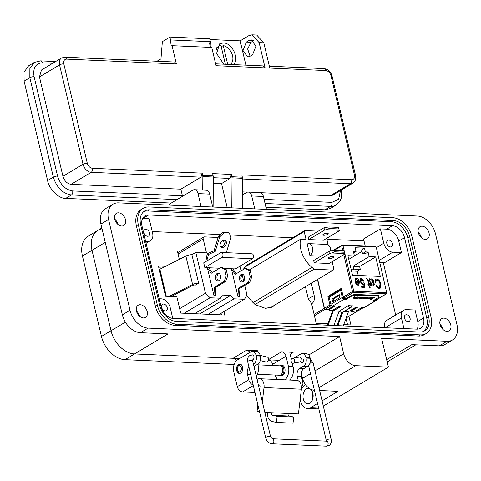 <?xml version="1.0" encoding="UTF-8"?>
<svg xmlns="http://www.w3.org/2000/svg" width="481" height="481" viewBox="0 0 481 481"><rect width="100%" height="100%" fill="white"/><g stroke="black" fill="none" stroke-linecap="round" stroke-linejoin="round"><path stroke-width="0.72" d="M246.176 265.482L246.975 265.181L246.176 265.482M272.114 306.68L271.272 307.431L272.114 306.68M346.037 318.32L347.571 324.795L346.037 318.32M221.08 313.281L221.464 314.887L221.08 313.281M158.85 267.869L162.277 268.019L158.85 267.869M327.928 323.701L316.173 323.184M383.297 262.584L395.701 315.061M152.236 231.553L220.214 234.548M230.032 234.981L292.797 237.746M326.839 239.249L364.009 240.885M275.03 304.936L272.793 306.668L265.572 308.387L255.225 304.689L246.519 295.833M242.737 269.853L247.571 264.502L249.892 263.438M348.899 316.342L350.932 324.946L343.741 324.627M327.844 323.923L316.233 323.412L311.55 303.601M179.323 259.379L177.327 250.926L180.363 251.058M223.996 311.538L224.825 315.037L180.694 313.095L176.828 296.747L165.56 296.254L158.405 265.975L165.68 266.294M333.928 325.493A2.357 1.605 -51.2 0 1 334.024 325.162L339.111 311.213L333.297 310.954L340.127 306.866A1.178 0.355 166.7 0 0 340.386 306.559A1.178 0.355 166.7 0 0 339.586 306.409A1.178 0.355 166.7 0 0 338.347 306.788L332.082 310.54L330.772 310.485A3.932 1.178 -13.3 0 1 329.377 309.932A3.932 1.178 -13.3 0 1 330.237 308.898L334.806 306.163L332.684 306.072L344.101 299.236A1.858 1.287 -120.9 0 1 342.292 297.45L330.874 304.287A1.858 1.287 59.1 0 0 332.684 306.072M329.269 309.463L325.18 309.283A0.926 0.643 -120.9 0 1 324.272 308.387L317.454 279.533M339.484 306.421L333.567 309.65M376.677 299.332A1.858 1.287 -120.9 0 1 376.172 300.493A1.858 1.287 -120.9 0 1 375.625 300.625L364.207 307.461L362.091 307.365L357.521 310.101A3.932 1.178 -13.3 0 1 352.128 311.423L350.817 311.369L350.649 310.636L351.01 310.419L350.529 310.401M358.465 310.6A0.926 0.643 -120.9 0 1 358.104 310.732L356.349 310.654M324.519 308.441L324.922 308.988M314.231 295.713L308.255 298.671L311.766 303.745C314.009 302.02 314.833 299.338 314.231 295.713L311.279 283.225M334.054 309.674L332.762 310.443L327.381 325.204M305.429 286.73L308.255 298.671M330.237 308.898L330.062 308.171A3.932 1.178 166.7 0 0 329.208 309.205L329.377 309.932M334.241 309.56L333.76 309.536M329.238 309.337L325.366 309.169L330.856 305.88A0.926 0.643 -120.9 0 1 329.948 304.99L324.465 308.273A0.926 0.643 59.1 0 0 325.366 309.169M324.465 308.273L317.646 279.419M363.612 307.431L358.297 310.618A0.926 0.643 59.1 0 0 358.567 310.552L363.768 307.443M358.297 310.618L356.625 310.546M375.625 300.625L373.509 300.529L378.168 297.739A3.932 1.178 -13.3 0 0 379.028 296.705L378.854 295.971A3.932 1.178 166.7 0 0 377.459 295.424L377.633 296.152A3.932 1.178 -13.3 0 1 379.028 296.705M343.783 254.665L352.489 291.498L343.278 297.011A0.926 0.643 59.1 0 0 344.186 297.901L344.649 297.919L343.693 298.497L346.049 298.599L346.224 299.326L350.883 296.536A3.932 1.178 -13.3 0 1 356.283 295.214L377.633 296.152M346.224 299.326L344.101 299.236M348.1 305.832L339.111 311.213L341.775 312.782L351.022 307.497L352.176 305.411A2.357 0.709 166.7 0 0 350.643 305.062A2.357 0.709 166.7 0 0 348.1 305.832A2.357 1.635 -120.9 0 0 350.258 307.66L350.324 307.66A2.357 1.635 59.1 0 0 351.022 307.497M350.817 311.369L357.088 307.612A1.178 0.355 166.7 0 0 357.347 307.305A1.178 0.355 166.7 0 0 356.547 307.155A1.178 0.355 166.7 0 0 355.309 307.533L348.478 311.622L344.42 311.447M371.218 299.38L374.765 297.258L370.671 297.078L369.811 297.595L372.643 297.715L369.961 299.326L371.218 299.38L374.633 297.252M370.214 298.479L371.049 297.979L368.572 297.865L367.743 298.364L370.214 298.479L370.923 297.973M359.716 297.841L360.948 298.467L363.816 297.787L363.227 297.186L360.209 297.625L359.728 297.913L360.966 298.539L363.335 298.076L364.171 297.414M359.728 297.913L359.373 298.286M353.132 297.709L353.547 298.214L358.038 298.388L360.233 297.078L356.559 298.154L356.277 297.757L357.605 296.963L353.986 298.04L353.625 297.703L355.056 296.849L354.605 296.831L352.856 298.016M353.114 297.637L353.529 298.142L357.882 298.214M353.986 298.04L353.607 297.631L354.924 296.843M356.559 298.154L356.259 297.685L357.473 296.957M363.84 298.19L365.019 298.719L367.743 297.955L367.502 297.378L366.486 297.33L364.538 297.739L366.961 297.547L367.274 297.943L366.811 298.22L363.552 298.497M363.822 298.118L365.007 298.647L368.121 297.565M364.562 298.509L364.267 298.202M364.971 297.751L366.943 297.474L367.274 297.943M328.096 325.234L333.297 310.954M343.272 325.902L348.478 311.622M343.278 297.011L341.245 288.39L327.916 296.374L329.948 304.99M364.207 307.461A1.858 1.287 59.1 0 0 364.754 307.329L376.172 300.493M356.283 295.214L356.108 294.48L377.459 295.424M356.108 294.48A3.932 1.178 166.7 0 0 350.715 295.803L350.883 296.536M346.049 298.599L350.715 295.803M330.062 308.171L333.507 306.108M351.202 310.305L356.439 307.167M370.069 299.254L371.2 299.308M372.643 297.715L369.919 297.523M367.851 298.298L370.202 298.4M363.798 297.715L364.153 297.378M358.038 298.388L360.101 297.072M355.471 297.967L355.934 298.244M353.968 297.967L353.607 297.631L353.968 297.967M356.541 298.082L356.259 297.685L356.541 298.082M367.724 297.883L367.484 297.3M364.544 298.43L364.249 298.13L364.544 298.43M366.943 297.474L367.256 297.871L366.943 297.474M377.11 299.35A0.926 0.643 59.1 0 0 377.387 299.284L386.592 293.771A0.926 0.643 -120.9 0 1 386.315 293.837L377.11 299.35L374.627 299.855M331.06 304.804L331.319 305.904L330.856 305.88M327.916 296.374L329.082 296.422L329.263 297.204M341.396 289.051L329.082 296.422M330.874 304.287L329.208 297.234L340.626 290.398L342.292 297.45M332.678 301.894L339.947 297.541L339.267 294.673L331.998 299.02L332.678 301.894M331.319 305.904L331.728 305.663M360.485 298.328L360.185 297.847L360.467 298.256L360.185 297.847L362.127 297.258L363.047 297.3L363.341 297.781L360.485 298.328L360.203 297.919L362.145 297.33L363.341 297.781M374.885 282.082L375.745 282.365L376.382 280.255L377.044 280.11C378.667 280.633 379.653 281.938 379.996 284.018L379.545 287.44L378.757 287.614L376.599 285.57L375.859 285.78L378.986 288.72L380.038 288.48L380.796 284.055C380.267 281.295 378.92 279.605 376.755 278.998L375.781 279.22L374.885 282.082M366.42 278.541L367.785 280.531L368.747 284.614L367.947 284.578L368.181 285.564L368.981 285.6L369.564 288.065L370.19 287.361L369.781 285.636L370.382 285.66L370.148 284.68L369.546 284.65L368.62 280.712L367.015 278.571L366.42 278.541M354.936 280.231L355.766 280.387L356.661 279.088L358.598 281.487L355.098 281.331L355.164 281.638C355.555 283.61 356.541 284.812 358.111 285.245L358.892 285.065L359.445 281.71C359.042 279.701 358.038 278.499 356.433 278.102L355.609 278.289L354.936 280.231M356.126 279.251L356.661 279.088M369.161 256.613L368.073 252.02L365.386 251.9L364.508 248.166L355.164 247.757L356.048 251.491L353.361 251.371L354.449 255.964L347.907 255.676L352.525 275.21L380.315 276.437L375.697 256.902L369.161 256.613L353.078 266.246L359.62 266.534L375.697 256.902M363.287 281.205L364.057 281.12L361.429 278.325L360.684 278.487L360.107 281.583L362.71 284.716L363.762 284.391L364.027 286.724L361.592 286.616L361.856 287.722L364.959 287.86L364.412 283.026L363.576 282.852L362.698 283.742L360.894 281.565L361.67 279.311L363.287 281.205M361.171 279.467L361.67 279.311M371.735 278.776L370.28 279.774L369.853 278.818L369.053 278.782L370.298 283.219C370.58 284.884 371.398 285.774 372.745 285.888L373.851 285.672L374.422 283.892L373.593 283.73L373.286 284.788L372.625 284.908L371.603 284.475L371.182 283.207L370.911 283.369L373.322 282.569L373.785 280.784L371.542 278.89L373.785 280.784M343.693 298.497L343.428 297.372M340.626 290.398L341.726 290.446M331.998 299.02L333.165 299.074L333.688 301.286M339.424 295.328L333.165 299.074M376.28 280.321L375.535 282.299M375.691 279.281L376.755 278.998M376.569 279.112C378.727 279.72 380.074 281.409 380.603 284.169L380.796 284.055M380.603 284.169L379.936 288.534M375.877 285.834L376.599 285.57M376.407 285.684L378.757 287.614M378.565 287.728L379.449 287.494M367.015 278.571L366.462 278.667M366.823 278.685L368.428 280.826L369.546 284.65M369.36 284.764L370.148 284.68M369.955 284.794L370.16 285.654M370.19 287.361L369.781 285.636M369.997 287.476L369.546 287.981M367.977 284.704L368.747 284.614M356.469 279.202L355.573 280.501M355.519 278.349L356.433 278.102M356.241 278.216C357.846 278.613 358.85 279.816 359.253 281.824L359.445 281.71M359.253 281.824L358.796 285.119M355.122 281.457L358.598 281.487M368.073 252.02L365.193 253.746L362.506 253.625L365.386 251.9M359.62 266.534L360.299 269.402L353.757 269.12L353.078 266.246M358.237 275.463L357.239 271.236L360.299 269.402M348.779 259.361L354.449 255.964M353.721 252.886L356.048 251.491M362.506 253.625L361.622 249.892L364.508 248.166M354.437 255.922L361.983 251.407M361.429 278.325L363.87 281.235M361.478 279.425L360.894 281.565M360.702 281.68L362.506 283.856M363.546 283.002L364.412 283.026M364.219 283.141L364.754 287.848M361.622 286.736L364.027 286.724M360.594 278.553L361.237 278.439M369.853 278.818L370.28 279.774M370.887 279.022L371.542 278.89M373.593 280.898L373.22 282.624M370.911 283.369L371.603 284.475M371.41 284.596L372.625 284.908M372.432 285.023L373.178 284.836M373.599 283.886L374.422 283.892M374.23 284.006L373.749 285.726M369.113 278.908L369.661 278.932M356.132 282.353L358.784 282.473L357.876 284.259L355.94 282.467L356.553 283.73L357.684 284.373L358.261 284.199M351.419 270.52L353.757 269.12M357.239 271.236L351.527 270.983M372.649 281.71L370.677 282.389L371.049 279.96M358.171 284.265L357.684 284.373M370.677 282.389L370.58 281.974M371.903 281.956L370.971 282.209M370.773 281.86L371.14 279.894L371.771 279.756L372.997 280.802L372.757 281.656L372.096 281.842M323.839 235.275A2.754 0.824 166.7 0 0 326.773 234.74A2.754 0.824 166.7 0 0 328.222 233.622A2.754 0.824 166.7 0 0 327.242 233.237A2.754 0.824 166.7 0 0 324.308 233.766A2.754 0.824 166.7 0 0 322.859 234.89A2.754 0.824 166.7 0 0 323.839 235.275M329.341 258.55A2.754 0.824 166.7 0 0 332.275 258.014A2.754 0.824 166.7 0 0 333.724 256.896A2.754 0.824 166.7 0 0 332.744 256.511A2.754 0.824 166.7 0 0 329.81 257.04A2.754 0.824 166.7 0 0 328.361 258.159A2.754 0.824 166.7 0 0 329.341 258.55M318.272 231.175L304.762 230.579L304.19 231.601L306.066 239.52L300.517 239.273A23.888 16.564 59.1 0 0 300.872 249.543A23.888 16.564 59.1 0 0 312.007 267.376L313.961 269.252L333.207 270.1L333.856 268.939L332.13 261.64M252.772 302.844L312.007 267.376M314.219 262.836L313.666 260.504L329.491 251.022L334.361 250.228L343.939 250.655L344.871 254.01L329.046 263.492L314.219 262.836L330.044 253.361L329.491 251.022M328.162 244.841L326.629 238.372M308.718 239.562L308.165 237.229L323.99 227.754L328.86 226.96L338.438 227.381L339.37 230.742L323.545 240.217L308.718 239.562L324.543 230.086L323.99 227.754M309.932 255.682L307.191 244.077A6.247 4.095 92.5 0 1 308.838 243.639A6.247 4.095 92.5 0 1 312.626 248.791A6.247 4.095 92.5 0 1 309.932 255.682L320.905 256.169M245.532 266.047L304.762 230.579M255.014 304.551L313.961 269.252M270.22 307.816L333.207 270.1M300.517 239.273L249.17 270.015M304.19 231.601L244.192 267.526M339.37 230.742L338.438 227.381M328.86 226.96L329.232 228.535L326.136 229.696L339.213 230.273M326.136 229.696L324.543 230.086M329.232 228.535L338.804 228.956M344.871 254.01L343.939 250.655M334.361 250.228L334.734 251.803L331.637 252.97L344.715 253.541M331.637 252.97L330.044 253.361M334.734 251.803L344.306 252.23M308.838 243.639L326.821 244.432A6.247 4.095 92.5 0 1 330.639 250.745M222.156 247.517A3.932 2.76 123.7 0 0 225.95 244.757A3.932 2.76 123.7 0 0 225.445 240.638A3.932 2.76 123.7 0 0 224.374 240.302A3.932 2.76 123.7 0 0 220.581 243.061A3.932 2.76 123.7 0 0 221.086 247.18A3.932 2.76 123.7 0 0 222.156 247.517M224.789 240.356A3.932 2.76 -56.3 0 1 224.549 244.42A3.932 2.76 -56.3 0 1 220.989 246.741A3.932 2.76 -56.3 0 1 220.575 246.681M239.622 279.629A3.932 2.573 -87.5 0 0 241.877 282.1A3.932 2.573 -87.5 0 0 244.48 276.719A3.932 2.573 -87.5 0 0 242.226 274.248A3.932 2.573 -87.5 0 0 239.622 279.629M242.628 281.968A3.932 2.573 92.5 0 1 241.107 279.695A3.932 2.573 92.5 0 1 242.959 274.447M215.602 278.571A3.932 2.573 -87.5 0 0 217.857 281.042A3.932 2.573 -87.5 0 0 220.46 275.661A3.932 2.573 -87.5 0 0 218.2 273.19A3.932 2.573 -87.5 0 0 215.602 278.571M218.602 280.91A3.932 2.573 92.5 0 1 217.081 278.637A3.932 2.573 92.5 0 1 218.939 273.388M206.343 257.245L206.95 259.83L208.616 254.413L215.247 251.419L214.081 250.643L207.449 253.637L206.343 257.245M208.604 259.902L206.95 259.83M194.589 313.702L220.43 298.226L222.324 295.063L230.627 295.43L234.073 298.827L208.231 314.303M244.709 285.449L246.981 295.069L244.456 299.29L234.073 298.827M240.127 266.077L241.234 270.755M242.22 274.94L243.681 281.12M223.491 240.41L224.471 244.546M177.73 252.633L203.77 237.043A2.357 1.635 59.1 0 1 204.461 236.88L218.121 237.482M203.77 237.043A2.357 1.635 59.1 0 0 203.198 238.991L178.066 254.04M220.43 298.226L210.053 297.769L205.459 293.236L195.803 252.381L206.475 252.85L203.198 238.991M252.399 258.73L221.849 257.383A2.555 1.671 -87.5 0 0 222.95 254.563A2.555 1.671 -87.5 0 0 221.404 252.459L251.948 253.806A2.555 1.671 92.5 0 1 253.499 255.91A2.555 1.671 92.5 0 1 252.399 258.73L235.371 268.927L224.092 268.428M248.683 270.454L250.24 277.02L248.184 282.413L238.468 288.233L237.921 296.47L239.406 296.536L239.953 288.299L249.669 282.479L251.719 277.086L250.168 270.52L246.392 268.614L244.907 268.554L248.683 270.454L250.168 270.52M237.921 296.47L231.367 268.747L235.191 274.368L244.907 268.554M219.655 268.23L204.822 267.58L203.703 262.836L220.731 252.639A2.555 1.671 -87.5 0 1 221.404 252.459M224.663 269.396L226.214 275.962L224.164 281.355L214.448 287.175L213.895 295.412L215.38 295.478L215.927 287.241L225.643 281.421L227.699 276.028L226.148 269.462L222.366 267.556L220.887 267.496L224.663 269.396L226.148 269.462M213.895 295.412L207.341 267.689L211.171 273.31L220.887 267.496M159.241 269.51L185.864 256.06A4.714 1.413 -13.3 0 1 191.913 254.708L195.803 252.381M191.913 254.708L198.641 283.159L195.484 285.053L194.492 285.011A1.311 0.391 166.7 0 0 192.779 285.401L171.242 296.5M179.653 308.688L205.459 293.236M184.211 313.245L210.053 297.769M230.627 295.43L199.729 313.931M218.608 314.76L244.456 299.29M169.132 296.41L192.592 284.518A4.714 1.413 -13.3 0 1 198.641 283.159M159.902 269.228L166.3 296.284M221.849 257.383L204.822 267.58M212.193 272.697L208.826 267.755M226.214 275.962L227.699 276.028M224.164 281.355L225.643 281.421M214.448 287.175L215.927 287.241M236.213 273.761L232.852 268.813M250.24 277.02L251.719 277.086M248.184 282.413L249.669 282.479M238.468 288.233L239.953 288.299M215.247 251.419L219.679 236.983L223.972 232.786L229.311 233.02L228.15 232.245L222.811 232.01L218.512 236.207L214.081 250.643M207.449 253.637L208.616 254.413M219.679 236.983L218.512 236.207M223.972 232.786L222.811 232.01M229.311 233.02L230.946 237.482L226.515 251.912L227.603 252.735M259.596 390.271L260.029 386.67A1.545 1.016 -87.5 0 0 259.987 385.876A1.545 1.016 -87.5 0 0 259.103 384.902A1.545 1.016 -87.5 0 0 258.694 385.01L258.393 385.191M303.565 359.217A2.627 1.72 92.5 0 1 301.827 362.812A2.627 1.72 92.5 0 1 300.679 362.049M242.52 367.015A4.72 3.09 92.5 0 1 239.394 373.478A4.72 3.09 92.5 0 1 236.688 370.508A4.72 3.09 92.5 0 1 239.809 364.051A4.72 3.09 92.5 0 1 242.52 367.015M253.77 358.664A2.627 1.72 92.5 0 1 252.561 360.503M267.37 412.548A8.466 5.544 -87.5 0 0 271.891 421.428L276.407 422.432L293.013 423.166L293.753 417.045L289.231 416.041A2.279 1.491 92.5 0 1 288.035 413.462L298.412 413.919L301.389 389.207A7.732 5.069 -87.5 0 0 296.741 380.369L259.373 378.721A7.732 5.069 92.5 0 1 264.021 387.56L262.313 401.761M264.839 412.439L288.035 413.462M257.034 379.449L257.335 379.268A7.732 5.069 92.5 0 1 259.373 378.721M276.407 422.432L277.14 416.318L272.625 415.307A2.279 1.491 92.5 0 1 271.428 412.728M259.56 411.94L257.052 411.381L257.858 404.725M298.076 380.705A1.569 1.088 59.1 0 0 298.088 379.894L297.27 376.425L301.419 376.611L302.735 382.173A5.501 3.812 -120.9 0 1 301.425 386.7M277.14 416.318L293.753 417.045M253.174 384.914A5.501 3.812 -120.9 0 1 248.755 379.792L247.444 374.23L250.679 374.374M254.966 392.496L242.64 391.955A5.501 3.812 -120.9 0 1 237.283 386.664L233.796 371.909A9.277 6.079 -87.5 0 1 237.5 359.86L250.884 351.845A6.187 4.052 -87.5 0 1 252.513 351.413A6.187 4.052 -87.5 0 1 256.066 355.303L256.199 355.874A6.187 4.052 -87.5 0 1 253.734 363.907L253.409 364.099M301.419 376.611A6.187 4.052 92.5 0 1 303.884 368.578L307.714 366.288A6.187 4.052 -87.5 0 0 310.179 358.255L310.041 357.678A6.187 4.052 -87.5 0 0 306.487 353.788L302.339 353.607A6.187 4.052 -87.5 0 0 300.709 354.04L294.083 358.008M303.884 368.578L299.735 368.392A6.187 4.052 -87.5 0 0 297.27 376.425M248.942 367.015A6.187 4.052 -87.5 0 0 247.444 374.23M253.962 366.444A6.187 4.052 92.5 0 1 254.064 366.384L257.888 364.093A6.187 4.052 -87.5 0 0 260.353 356.06L260.215 355.483A6.187 4.052 -87.5 0 0 256.668 351.593L252.513 351.413M299.735 368.392L303.559 366.101A6.187 4.052 -87.5 0 0 306.024 358.068L305.892 357.497A6.187 4.052 -87.5 0 0 302.339 353.607M257.407 374.272L279.437 375.24A4.72 3.09 -87.5 0 0 280.682 374.909A4.72 3.09 -87.5 0 0 282.708 369.709A4.72 3.09 -87.5 0 0 279.852 365.819L258.008 364.851M280.032 375.18A4.72 3.09 -87.5 0 0 280.621 375.294A4.72 3.09 -87.5 0 0 281.866 374.958A4.72 3.09 -87.5 0 0 283.898 369.757A4.72 3.09 -87.5 0 0 281.036 365.867A4.72 3.09 -87.5 0 0 280.441 365.933M239.833 373.448A4.72 3.09 92.5 0 1 237.698 371.031L237.44 370.238A3.145 2.062 92.5 0 1 237.349 369.913A3.145 2.062 92.5 0 1 237.578 367.105A3.145 2.062 92.5 0 1 239.55 365.62A3.145 2.062 92.5 0 1 241.24 367.586A3.145 2.062 92.5 0 1 240.091 371.603A3.145 2.062 92.5 0 1 237.44 370.238M237.578 367.105L237.909 366.336A4.72 3.09 92.5 0 1 239.448 364.424A4.72 3.09 92.5 0 1 240.247 364.117M282.383 372.559A3.145 2.062 -87.5 0 0 282.551 368.753M292.406 358.315L299.843 356.986L301.437 358.573L300.601 361.838L293.302 363.251A2.507 1.75 79.7 0 1 291.203 361.411A2.507 1.75 79.7 0 1 291.985 358.477A2.507 1.75 79.7 0 1 292.406 358.315A2.507 1.75 79.7 0 1 294.504 360.155A2.507 1.75 79.7 0 1 293.729 363.095A2.507 1.75 79.7 0 1 293.302 363.251M260.257 360.57L266.342 362.079A2.507 1.491 -76.1 0 0 267.159 361.922A2.507 1.491 -76.1 0 0 268.494 359.349A2.507 1.491 -76.1 0 0 267.55 357.209L260.191 355.381M260.576 358.525L260.269 355.693M234.145 364.478L124.97 359.668A24.134 16.733 -120.9 0 1 101.455 336.459L82.443 256.036A24.134 16.733 -120.9 0 1 88.263 236.129L97.823 230.405A24.134 16.733 -120.9 0 1 102.044 228.872M239.652 358.573L134.53 353.944A24.134 16.733 -120.9 0 1 111.021 330.736L92.009 250.306A24.134 16.733 -120.9 0 1 97.823 230.405A24.134 16.733 59.1 0 0 92.009 250.306L105.237 242.388M279.263 360.317L268.428 359.842A4.642 3.217 59.1 0 1 272.631 364.291L286.021 356.271A4.642 3.217 59.1 0 0 281.499 351.809L293.176 352.326A4.642 3.217 59.1 0 0 291.811 352.651A4.642 3.217 59.1 0 0 290.692 356.481L291.336 359.223M114.725 219.186A7.119 4.936 59.1 0 0 123.755 225.529A7.119 4.936 59.1 0 0 125.469 219.661A7.119 4.936 59.1 0 0 116.444 213.317A7.119 4.936 59.1 0 0 114.725 219.186M117.839 224.332A7.119 4.936 59.1 0 0 117.821 224.242A7.119 4.936 59.1 0 0 114.706 219.102M136.454 311.105A7.119 4.936 59.1 0 0 145.484 317.448A7.119 4.936 59.1 0 0 147.198 311.58A7.119 4.936 59.1 0 0 138.167 305.237A7.119 4.936 59.1 0 0 136.454 311.105M139.568 316.245A7.119 4.936 59.1 0 0 139.544 316.155A7.119 4.936 59.1 0 0 136.436 311.015M440.037 324.483A7.119 4.936 59.1 0 0 449.068 330.82A7.119 4.936 59.1 0 0 450.781 324.952A7.119 4.936 59.1 0 0 441.756 318.614A7.119 4.936 59.1 0 0 440.037 324.483M443.151 329.623A7.119 4.936 59.1 0 0 443.127 329.533A7.119 4.936 59.1 0 0 440.019 324.392M418.308 232.563A7.119 4.936 59.1 0 0 427.338 238.907A7.119 4.936 59.1 0 0 429.052 233.038A7.119 4.936 59.1 0 0 420.027 226.695A7.119 4.936 59.1 0 0 418.308 232.563M421.422 237.704A7.119 4.936 59.1 0 0 421.404 237.62A7.119 4.936 59.1 0 0 418.29 232.473M280.201 365.861A5.105 3.343 92.5 0 1 280.579 365.596A5.105 3.343 92.5 0 1 281.926 365.235A5.105 3.343 92.5 0 1 285.017 369.444A5.105 3.343 92.5 0 1 282.822 375.072A5.105 3.343 92.5 0 1 281.475 375.433A5.105 3.343 92.5 0 1 280.808 375.3M312.854 393.242A7.732 5.069 92.5 0 1 307.732 403.83A7.732 5.069 92.5 0 1 303.295 398.965A7.732 5.069 92.5 0 1 308.417 388.377A7.732 5.069 92.5 0 1 312.854 393.242M386.82 243.392A3.716 2.573 59.1 0 0 391.528 246.699A3.716 2.573 59.1 0 0 392.424 243.639A3.716 2.573 59.1 0 0 387.716 240.332A3.716 2.573 59.1 0 0 386.82 243.392M408.092 321.645A3.716 2.573 59.1 0 0 409.181 321.386A3.716 2.573 59.1 0 0 409.842 317.586A3.716 2.573 59.1 0 0 406.463 314.748A3.716 2.573 59.1 0 0 405.369 315.013A3.716 2.573 59.1 0 0 404.713 318.813A3.716 2.573 59.1 0 0 408.092 321.645M165.224 310.942A3.716 2.573 59.1 0 0 166.318 310.684A3.716 2.573 59.1 0 0 166.973 306.884A3.716 2.573 59.1 0 0 163.594 304.052A3.716 2.573 59.1 0 0 162.5 304.311A3.716 2.573 59.1 0 0 161.844 308.111A3.716 2.573 59.1 0 0 165.224 310.942M143.951 232.69A3.716 2.573 59.1 0 0 148.665 236.003A3.716 2.573 59.1 0 0 149.555 232.936A3.716 2.573 59.1 0 0 144.847 229.629A3.716 2.573 59.1 0 0 143.951 232.69M118.494 202.868L417.406 216.035A18.567 12.873 -120.9 0 1 435.491 233.892L456.95 324.657A18.567 12.873 -120.9 0 1 452.477 339.965A18.567 12.873 -120.9 0 1 447.011 341.276L381.625 338.396L388.414 367.117L355.724 365.674A12.374 8.58 -120.9 0 1 343.662 353.775L339.592 336.544L148.1 328.102A18.567 12.873 -120.9 0 1 130.014 310.251L108.556 219.486A18.567 12.873 -120.9 0 1 113.035 204.172A18.567 12.873 -120.9 0 1 118.494 202.868M113.035 204.172L105.381 208.754A18.567 12.873 59.1 0 0 100.908 224.068L108.556 219.486M236.598 360.534A4.642 3.217 59.1 0 0 233.081 358.285L134.53 353.944L168.007 333.898L140.446 332.684A18.567 12.873 -120.9 0 1 122.36 314.833L100.908 224.068M322.072 400.841L337.951 391.33L319.631 390.524M314.418 390.289A12.374 8.58 -120.9 0 1 302.543 378.397L301.292 373.13M272.919 365.512L272.631 364.291M124.97 359.668L134.53 353.944A24.134 16.733 -120.9 0 1 111.021 330.736L92.009 250.306L82.443 256.036M201.058 206.505L198.004 193.596A6.187 4.052 -87.5 0 0 194.45 189.7A6.187 4.052 -87.5 0 0 192.821 190.139L171.398 202.964A15.47 10.137 -87.5 0 0 168.909 205.086M212.734 207.022L209.68 194.108A6.187 4.052 -87.5 0 0 206.127 190.217L194.45 189.7M254.768 208.874L251.719 195.959A6.187 4.052 -87.5 0 0 248.166 192.069A6.187 4.052 -87.5 0 0 246.531 192.508L242.412 194.973M266.444 209.385L263.396 196.476A6.187 4.052 -87.5 0 0 259.842 192.58L248.166 192.069M452.477 339.965L444.823 344.546A18.567 12.873 -120.9 0 1 439.363 345.857L411.808 344.643L386.664 359.698M143.085 208.351L141.173 209.5A19.799 13.733 59.1 0 0 136.4 225.829L155.411 306.253A19.799 13.733 59.1 0 0 174.705 325.294L418.506 336.039A19.799 13.733 59.1 0 0 424.332 334.644L426.244 333.501A19.799 13.733 -120.9 0 1 420.418 334.89L176.617 324.152A19.799 13.733 -120.9 0 1 157.329 305.11L138.312 224.681A19.799 13.733 -120.9 0 1 143.085 208.351A19.799 13.733 -120.9 0 1 148.912 206.956L392.712 217.701A19.799 13.733 -120.9 0 1 412.007 236.742L431.018 317.171A19.799 13.733 -120.9 0 1 426.244 333.501M249.922 352.423A4.642 3.217 59.1 0 0 246.47 350.264L258.147 350.781A4.642 3.217 59.1 0 0 256.782 351.106A4.642 3.217 59.1 0 0 256.229 351.575M308.76 355.002L339.592 336.544M257.834 364.123L258.038 364.989A10.829 7.095 92.5 0 1 256.325 376.419M275.192 375.054A10.829 7.095 -87.5 0 0 277.729 379.533M284.854 379.846A10.829 7.095 -87.5 0 0 288.396 366.324L286.021 356.271M292.226 362.981L293.067 366.534A10.829 7.095 92.5 0 1 289.52 380.05M323.31 406.102L388.414 367.117M317.55 403.547L310.792 407.593L318.59 407.936M305.417 384.578L305.357 384.614A12.374 8.111 -87.5 0 0 301.346 389.586M300.168 399.362A12.374 8.111 -87.5 0 0 307.527 408.465A12.374 8.111 -87.5 0 0 310.792 407.593M318.753 408.628A12.374 8.111 92.5 0 1 316.871 408.88L307.527 408.465M312.878 393.326A7.732 5.069 -87.5 0 0 312.614 399.29M409.674 236.64A16.709 11.586 59.1 0 0 393.392 220.575L149.591 209.83A16.709 11.586 59.1 0 0 144.679 211.009A16.709 11.586 59.1 0 0 140.65 224.783L159.662 305.213A16.709 11.586 59.1 0 0 175.938 321.278L419.739 332.022A16.709 11.586 59.1 0 0 424.657 330.844A16.709 11.586 59.1 0 0 428.685 317.063L409.674 236.64L407.756 237.782L426.773 318.212A16.709 11.586 -120.9 0 1 423.659 331.349M143.759 211.646A16.709 11.586 -120.9 0 1 147.679 210.973L391.48 221.717A16.709 11.586 -120.9 0 1 407.756 237.782M404.491 237.638A12.374 8.58 59.1 0 0 392.43 225.739L148.629 214.995A12.374 8.58 59.1 0 0 144.991 215.867A12.374 8.58 59.1 0 0 142.009 226.076L161.021 306.499A12.374 8.58 59.1 0 0 173.076 318.404L416.877 329.142A12.374 8.58 59.1 0 0 420.52 328.27A12.374 8.58 59.1 0 0 423.502 318.067L404.491 237.638L398.749 241.077L401.467 252.567L384.638 262.644L379.846 262.434M403.95 328.577L401.437 317.941A9.283 6.433 -120.9 0 1 403.673 310.287A9.283 6.433 -120.9 0 1 406.409 309.632L415.049 310.011L417.761 321.5A12.374 8.58 -120.9 0 1 417.147 329.154M365.199 245.929L363.558 238.973L380.387 228.896L386.694 229.172A12.374 8.58 -120.9 0 1 398.749 241.077M142.623 218.422A12.374 8.58 -120.9 0 1 142.893 218.434L149.2 218.711L152.591 233.075A9.283 6.433 -120.9 0 1 150.355 240.728A9.283 6.433 -120.9 0 1 147.625 241.378L145.605 241.294M401.467 252.567L392.827 252.182A9.283 6.433 -120.9 0 1 383.784 243.26L380.387 228.896M384.541 327.717A9.283 6.433 -120.9 0 1 386.844 320.364L403.673 310.287M159.181 298.737L161.207 298.827A9.283 6.433 -120.9 0 1 170.25 307.756L172.757 318.38M242.304 208.321L242.538 178.301L241.865 174.88L351.623 179.714C353.95 179.515 354.888 177.946 354.437 175.006L330.946 75.619C330.002 72.661 328.295 70.972 325.823 70.563L269.775 68.092L263.798 42.815L256.692 35.035L252.02 34.824L248.761 35.702L240.157 40.855L245.905 65.175M231.794 207.858L232.034 177.838L231.355 174.417L230.122 178.433L221.519 183.586L227.206 207.66M213.113 207.034L213.348 177.014L212.674 173.593L231.355 174.417M202.735 190.067L202.844 176.551L202.164 173.13L200.932 177.146L180.85 189.171L71.092 184.337C67.154 183.706 64.442 181.03 62.951 176.299L39.46 76.918L41.474 70.028L61.556 58.003A8.351 5.79 59.1 0 0 59.542 64.893L83.039 164.274A8.351 5.79 59.1 0 0 91.174 172.306L200.932 177.146M217.027 46.994L217.442 47.042M223.725 64.195L216.57 53.463L219.679 43.825L223.316 42.953C232.461 42.719 240.145 60.095 232.936 64.701M263.798 42.815L259.127 42.611L265.103 67.887L216.065 65.729L211.742 47.439L172.042 45.689L176.365 63.979L174.585 62.037M202.705 175.421L213.215 175.884M231.902 176.707L242.406 177.17M249.729 56.439L252.597 54.72L255.922 46.176L251.238 39.809L249.2 40.356L246.332 42.075L243.001 50.613L247.691 56.986L249.729 56.439M259.127 42.611L252.02 34.824M215.62 63.841L263.329 65.939L265.103 67.887M250.078 56.229L247.649 48.978L251.004 42.28L253.523 40.771M172.042 45.689L171.224 45.905L170.003 37.073L162.356 41.655L160.967 58.874L156.992 61.255M210.131 47.366L210.383 41.691L170.683 39.941M210.383 41.691L209.704 38.817L170.003 37.073M240.157 40.855L209.866 39.52M209.427 42.833L210.498 47.385M332.816 195.136L330.303 195.755L260.437 192.677M247.559 192.111L242.436 191.883M264.081 199.374L331.866 202.363L338.63 199.266L340.512 190.53M24.104 81.157L24.05 72.204L28.577 65.849L34.313 62.416L29.864 68.512L29.84 77.724L24.104 81.157L47.595 180.543L53.337 177.104L29.84 77.724A3.096 0.926 166.7 0 1 34.091 76.677L57.582 176.064C60.372 184.77 65.398 189.73 72.655 190.939L182.413 195.779L180.85 189.171M331.866 202.363A3.096 2.026 92.5 0 1 330.633 206.379A18.567 12.873 59.1 0 0 336.099 205.074L330.357 208.507L324.897 209.818L265.933 207.221M171.266 203.048L65.681 198.394C58.898 198.827 49.02 189.081 47.595 180.543M213.299 183.225L221.519 183.586M52.73 63.288L42.37 62.831C35.534 63.432 32.774 68.049 34.091 76.677M182.413 195.779L182.503 196.32M216.39 49.471A10.768 7.468 -120.9 0 1 218.897 46.17A10.768 7.468 -120.9 0 1 220.929 45.467L225.373 64.268M221.236 46.771L223.25 45.569A10.768 7.468 -120.9 0 1 232.064 54.137A10.768 7.468 -120.9 0 1 230.213 64.484M223.25 45.569L227.693 64.37M334.024 325.162A2.357 0.776 20 0 0 334.686 325.523M358.104 310.732L346.206 317.857M324.272 308.387L314.117 314.472M314.412 315.728L325.18 309.283M340.127 306.866L340.019 306.397M334.325 250.234L341.69 245.827L342.821 250.601M337.019 325.625L341.702 312.782L350.258 307.66M350.324 307.66L341.775 312.782L337.091 325.631M357.088 307.612L356.974 307.143M376.22 247.096L386.688 292.634L376.22 247.096L375.36 246.38A0.926 0.607 -87.5 0 1 375.889 246.963L342.965 245.514L341.69 245.827A0.926 0.643 -120.9 0 1 342.189 244.991A0.926 0.607 92.5 0 1 342.43 244.925A0.926 0.607 92.5 0 1 342.965 245.514L353.763 291.185L352.489 291.498A0.926 0.643 -120.9 0 0 353.391 292.388L386.315 293.837A0.926 0.607 92.5 0 0 386.688 292.634L353.763 291.185A0.926 0.607 -87.5 0 1 353.391 292.388L344.186 297.901M185.864 256.06L192.592 284.518M259.5 385.047L258.694 385.01M301.389 389.207L264.021 387.56M272.625 415.307L289.231 416.041M298.088 379.894L297.204 380.423M253.325 385.558L242.64 391.955M248.755 379.792L237.283 386.664M305.892 357.497L310.041 357.678M310.179 358.255L306.024 358.068M303.559 366.101L307.714 366.288M257.888 364.093L253.734 363.907M256.066 355.303L260.215 355.483M260.353 356.06L256.199 355.874M308.58 365.578L326.286 440.5A2.507 0.752 -13.3 0 1 326.833 439.838A2.507 0.752 -13.3 0 1 330.279 438.997A2.507 0.752 -13.3 0 1 331.175 439.345C331.716 442.123 330.994 444.185 329.01 445.526L326.383 446.176L272.09 443.783C268.819 443.278 266.684 441.293 265.68 437.83L247.691 361.73C247.144 358.97 247.865 356.908 249.855 355.549L252.483 354.9A2.507 1.641 -87.5 0 1 254.004 356.974A2.507 1.641 -87.5 0 1 252.922 359.74A2.507 1.641 -87.5 0 1 252.525 359.896M310.263 358.664L313.185 363.245A2.507 0.752 166.7 0 0 312.289 362.896A2.507 0.752 166.7 0 0 309.926 363.269M326.431 441.221L326.605 441.161A2.507 1.641 92.5 0 1 328.12 443.229A2.507 1.641 92.5 0 1 327.044 445.995A2.507 1.641 92.5 0 1 326.383 446.176M326.605 441.161L272.306 438.768A2.507 1.641 92.5 0 1 273.827 440.837A2.507 1.641 92.5 0 1 272.751 443.602A2.507 1.641 92.5 0 1 272.09 443.783M272.306 438.768L270.562 436.676A2.507 0.752 166.7 0 0 269.673 436.321A2.507 0.752 166.7 0 0 266.227 437.169A2.507 0.752 166.7 0 0 265.68 437.83M270.562 436.676L252.579 360.576A2.507 0.752 166.7 0 0 251.683 360.221A2.507 0.752 166.7 0 0 248.238 361.069A2.507 0.752 166.7 0 0 247.691 361.73M101.455 336.459L125.379 322.138M122.36 314.833L130.014 310.251M140.446 332.684L148.1 328.102M233.081 358.285L246.47 350.264M258.147 350.781L256.776 351.599M268.464 359.614L281.499 351.809M293.176 352.326L290.873 353.703M138.799 314.099L138.041 314.556M256.499 364.923L258.038 364.989M288.396 366.324L293.067 366.534M302.543 378.397L310.485 373.641M315.001 370.941L343.662 353.775M318.963 387.686L355.724 365.674M447.011 341.276L439.363 345.857M198.004 193.596L209.68 194.108M251.719 195.959L263.396 196.476M420.418 334.89L418.506 336.039M176.617 324.152L174.705 325.294M157.329 305.11L155.411 306.253M138.312 224.681L136.4 225.829M149.591 209.83L147.679 210.973M391.48 221.717L393.392 220.575M426.773 318.212L428.685 317.063M417.761 321.5L423.502 318.067M386.694 229.172L392.43 225.739M148.629 214.995L142.893 218.434M392.827 252.182L379.335 260.263M401.437 317.941L385.071 327.741M145.875 242.43L147.625 241.378M376.364 247.703L383.784 243.26M232.034 177.838L242.538 178.301M202.844 176.551L213.348 177.014M176.365 63.979L66.606 59.139C64.28 59.337 63.342 60.907 63.793 63.847L87.283 163.233C88.227 166.192 89.941 167.881 92.412 168.29L202.164 173.13M325.823 70.563A3.096 2.026 -87.5 0 0 324.044 68.615L269.33 66.204M330.946 75.619A3.096 0.926 -13.3 0 1 332.04 76.052L355.537 175.439A3.096 0.926 -13.3 0 0 354.437 175.006M351.623 179.714A3.096 2.026 92.5 0 1 350.39 183.73A8.351 5.79 59.1 0 0 352.85 183.141C355.309 181.511 356.205 178.944 355.537 175.439M242.538 178.98L350.39 183.73L330.303 195.755M213.348 177.693L230.122 178.433M92.412 168.29A3.096 2.026 92.5 0 1 91.174 172.306L71.092 184.337M87.283 163.233A3.096 0.926 166.7 0 0 83.039 164.274L62.951 176.299M63.793 63.847A3.096 0.926 166.7 0 0 59.542 64.893L39.46 76.918M66.606 59.139A3.096 2.026 -87.5 0 0 64.833 57.197L61.556 58.003M251.004 42.28L246.332 42.075M249.2 40.356L253.222 40.536M265.049 203.493L330.633 206.379L324.897 209.818M65.681 198.394L71.422 194.961C62.668 193.56 56.638 187.614 53.337 177.104A3.096 0.926 166.7 0 1 57.582 176.064M177.002 199.609L71.422 194.961A3.096 2.026 -87.5 0 0 72.655 190.939M42.37 62.831A3.096 2.026 -87.5 0 0 40.596 60.889L34.313 62.416M346.158 317.983L358.381 310.666M332.996 250.397L342.43 244.925L375.36 246.38M337.848 325.661L342.64 312.512M386.592 293.771L387.019 292.767M282.155 375.36L280.621 375.294M283.556 365.981L281.036 365.867M252.579 360.576L252.429 359.854M252.519 359.926L253.21 359.956M313.185 363.245L331.175 439.345M326.298 441.342L326.286 440.5M300.06 362.025L303.036 362.151M115.47 219.841L115.001 220.124M101.84 228L97.823 230.405M415.776 344.817L387.193 361.934M150.355 240.728L146.074 243.29M324.044 68.615C328.108 69.234 330.778 71.711 332.04 76.052M174.585 62.031L64.833 57.197M332.762 195.166L352.85 183.141M336.099 205.074L340.253 200.565L341.161 198.304L341.462 189.959M55.634 61.55L40.596 60.889M218.897 46.17L216.871 47.385"/></g></svg>
